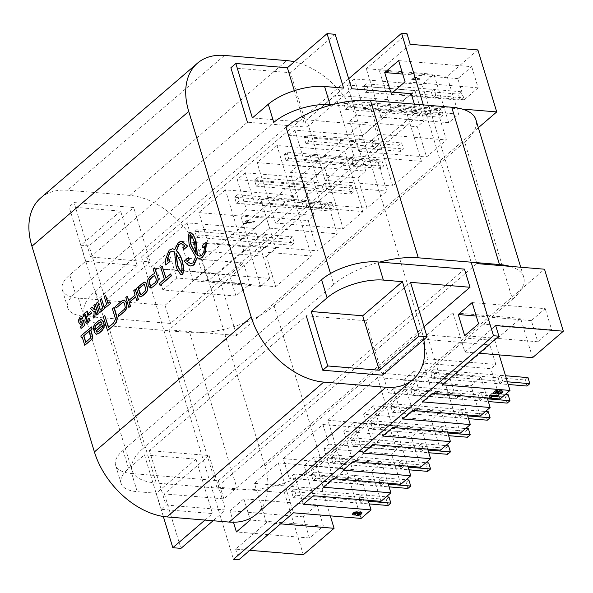 <?xml version="1.0" encoding="UTF-8"?>
<svg xmlns="http://www.w3.org/2000/svg" width="593" height="593" viewBox="0 0 593 593"><rect width="100%" height="100%" fill="white"/><g stroke="black" fill="none" stroke-linecap="round" stroke-linejoin="round"><path stroke-width="0.44" stroke-dasharray="2.96 2.22" d="M398.629 60.605L471.709 66.668L457.811 78.617L464.245 99.787L478.143 87.846L471.709 66.668M478.143 87.846L405.063 81.782M464.245 99.787L391.165 93.724L390.639 91.982M392.974 92.174L391.165 93.724M457.811 78.617L402.714 74.043M287.005 152.127L288.843 158.175L286.063 160.57L284.225 154.514L287.005 152.127L354.673 157.745L351.894 160.132L353.732 166.181L356.512 163.794L354.673 157.745L381.744 159.984L383.582 166.04L380.802 168.427L378.964 162.378L381.744 159.984M284.225 154.514L378.964 162.378M288.843 158.175L356.512 163.794L354.673 157.745L351.894 160.132L353.732 166.181L380.802 168.427M286.063 160.57L353.732 166.181L356.512 163.794L383.582 166.04M199.515 234.969L196.735 237.356L194.897 231.307L197.677 228.92L199.515 234.969L267.184 240.58L265.345 234.531L262.566 236.918L264.404 242.974L267.184 240.58L294.254 242.826L291.474 245.213L289.636 239.164L292.416 236.777L294.254 242.826M197.677 228.92L292.416 236.777M196.735 237.356L264.404 242.974L267.184 240.58L265.345 234.531L262.566 236.918L289.636 239.164M194.897 231.307L262.566 236.918L264.404 242.974L291.474 245.213M243.426 262.914L170.347 256.851L176.781 278.021L249.861 284.084L243.426 262.914L229.528 274.856L235.962 296.033L249.861 284.084M235.962 296.033L162.882 289.97L156.448 268.792L170.347 256.851M176.781 278.021L162.882 289.97M229.528 274.856L156.448 268.792M348.395 106.985L345.615 109.371L343.777 103.323L346.557 100.936L348.395 106.985L416.064 112.596L414.225 106.547L411.446 108.934L413.284 114.99L416.064 112.596L443.134 114.842L440.354 117.229L438.516 111.18L441.296 108.793L443.134 114.842M346.557 100.936L441.296 108.793M345.615 109.371L413.284 114.99L416.064 112.596L414.225 106.547L411.446 108.934L438.516 111.18M343.777 103.323L411.446 108.934L413.284 114.99L440.354 117.229M306.855 135.063L308.694 141.112L305.914 143.499L304.076 137.45L306.855 135.063L374.524 140.674L371.744 143.069L373.583 149.117L376.362 146.723L374.524 140.674L401.594 142.92L403.433 148.969L400.653 151.363L398.815 145.315L401.594 142.92M304.076 137.45L398.815 145.315M308.694 141.112L376.362 146.723L374.524 140.674L371.744 143.069L373.583 149.117L400.653 151.363M305.914 143.499L373.583 149.117L376.362 146.723L403.433 148.969M363.635 86.259L366.407 83.872L368.246 89.921L365.466 92.308L363.635 86.259L431.296 91.871L433.135 97.919L435.914 95.532L434.076 89.484L431.296 91.871L458.367 94.117L461.146 91.73L462.985 97.778L460.205 100.165L458.367 94.117M365.466 92.308L460.205 100.165M366.407 83.872L434.076 89.484L431.296 91.871L433.135 97.919L435.914 95.532L462.985 97.778M368.246 89.921L435.914 95.532L434.076 89.484L461.146 91.73M254.449 180.116L257.229 177.722L259.067 183.771L256.287 186.165L254.449 180.116L322.118 185.728L323.956 191.776L326.736 189.389L324.897 183.341L322.118 185.728L349.188 187.974L351.968 185.587L353.806 191.635L351.026 194.022L349.188 187.974M256.287 186.165L351.026 194.022M257.229 177.722L324.897 183.341L322.118 185.728L323.956 191.776L326.736 189.389L353.806 191.635M259.067 183.771L326.736 189.389L324.897 183.341L351.968 185.587M234.598 197.18L237.378 194.786L239.216 200.842L236.437 203.229L234.598 197.18L302.267 202.791L304.105 208.84L306.885 206.453L305.047 200.404L302.267 202.791L329.337 205.037L332.117 202.65L333.955 208.699L331.176 211.086L329.337 205.037M236.437 203.229L331.176 211.086M237.378 194.786L305.047 200.404L302.267 202.791L304.105 208.84L306.885 206.453L333.955 208.699M239.216 200.842L306.885 206.453L305.047 200.404L332.117 202.65M312.882 178.404L245.22 172.793L254.404 203.043L260.364 197.921L269.556 228.164L249.705 245.235L240.513 214.985L246.466 209.863L237.274 179.62L304.943 185.231L314.134 215.481L308.182 220.596L317.366 250.846L337.217 233.783L328.033 203.532L322.073 208.654L312.882 178.404L324.794 168.167L343.177 228.661L363.027 211.597L344.644 151.104L356.556 140.867L365.748 171.11L357.809 177.937L366.993 208.187L386.844 191.124L377.659 160.873L371.7 165.996L362.516 135.745L374.42 125.508L392.803 186.002L421.453 161.37L403.077 100.877L414.981 90.64L424.173 120.883L417.361 126.746L426.545 156.989L446.396 139.926L437.211 109.683L431.252 114.797L422.068 84.554L433.972 74.31L448.679 122.707L458.604 114.175L447.115 76.371L477.884 49.916M246.466 209.863L314.134 215.481M293.031 195.475L225.37 189.856L243.745 250.35L311.414 255.968L293.031 195.475L304.943 185.231M243.745 250.35L208.017 281.067L275.686 286.678L311.414 255.968M208.017 281.067L198.825 250.824L266.494 256.435L275.686 286.678M198.825 250.824L208.099 242.848L275.767 248.46L266.494 256.435M208.099 242.848L198.907 212.598L266.576 218.217L275.767 248.46M254.664 228.453L187.003 222.842L202.183 272.817L269.852 278.428L254.664 228.453L266.576 218.217M202.183 272.817L192.91 280.793L260.579 286.404L269.852 278.428M192.91 280.793L180.939 241.395L248.608 247.014L260.579 286.404M180.939 241.395L150.17 267.851L217.839 273.462L248.608 247.014M478.329 127.732L236.681 335.468L169.012 329.856L429.058 106.31L462.117 109.053M410.215 44.305L379.446 70.752L447.115 76.371M379.446 70.752L390.935 108.563L458.604 114.175M390.935 108.563L381.01 117.095L448.679 122.707M381.01 117.095L366.311 68.699L433.972 74.31M422.068 84.554L354.399 78.936L363.591 109.186L431.252 114.797M363.591 109.186L369.543 104.064L437.211 109.683M369.543 104.064L378.734 134.314L446.396 139.926M378.734 134.314L358.884 151.378L426.545 156.989M358.884 151.378L349.692 121.128L417.361 126.746M349.692 121.128L356.504 115.272L424.173 120.883M356.504 115.272L347.32 85.021L414.981 90.64M403.077 100.877L335.408 95.265L353.784 155.759L421.453 161.37M353.784 155.759L325.134 180.383L392.803 186.002M325.134 180.383L306.759 119.89L374.42 125.508M362.516 135.745L294.847 130.134L304.031 160.377L371.7 165.996M304.031 160.377L309.991 155.262L377.659 160.873M309.991 155.262L319.182 185.505L386.844 191.124M319.182 185.505L299.332 202.569L366.993 208.187M299.332 202.569L290.14 172.326L357.809 177.937M290.14 172.326L298.079 165.499L365.748 171.11M298.079 165.499L288.887 135.248L356.556 140.867M344.644 151.104L276.983 145.493L295.358 205.986L363.027 211.597M295.358 205.986L275.508 223.05L343.177 228.661M275.508 223.05L257.125 162.556L324.794 168.167M254.404 203.043L322.073 208.654M260.364 197.921L328.033 203.532M269.556 228.164L337.217 233.783M249.705 245.235L317.366 250.846M240.513 214.985L308.182 220.596M236.681 335.468L217.839 273.462M245.22 172.793L237.274 179.62M276.983 145.493L257.125 162.556M225.37 189.856L198.907 212.598M169.012 329.856L216.801 487.142L476.846 263.596L429.058 106.31M187.003 222.842L146.96 257.266L150.17 267.851M294.847 130.134L288.887 135.248M335.408 95.265L306.759 119.89M406.998 33.719L366.311 68.699M355.667 444.053L352.887 446.44L351.049 440.391L353.828 438.005L355.667 444.053L423.335 449.672L421.497 443.616L418.717 446.01L420.556 452.059L423.335 449.672L427.961 450.05M353.828 438.005L445.78 445.632M352.887 446.44L420.556 452.059L423.335 449.672L421.497 443.616L418.717 446.01L445.788 448.256L448.567 445.862M351.049 440.391L418.717 446.01L420.556 452.059L428.776 452.741M362.916 453.082L353.732 422.831L421.393 428.45L427.672 449.101M353.732 422.831L343.807 431.363L411.468 436.982L421.393 428.45M343.807 431.363L352.991 461.613M420.659 467.225L411.468 436.982M375.517 426.99L372.738 429.376L370.907 423.328L373.679 420.941L375.517 426.99L443.186 432.601L441.348 426.552L438.568 428.947L440.406 434.995L443.186 432.601L447.811 432.986M373.679 420.941L465.631 428.569M372.738 429.376L440.406 434.995L443.186 432.601L441.348 426.552L438.568 428.947L465.638 431.193L468.418 428.798M370.907 423.328L438.568 428.947L440.406 434.995L448.627 435.677M382.767 436.018L373.583 405.768L441.244 411.386L447.522 432.03M373.583 405.768L363.657 414.299L431.319 419.918L441.244 411.386M363.657 414.299L372.841 444.55M440.51 450.161L431.319 419.918M303.045 516.837L229.965 510.773L243.864 498.824L316.944 504.888L303.045 516.837L309.479 538.007L323.378 526.065L316.944 504.888M323.378 526.065L250.298 520.002M243.864 498.824L249.853 518.549M309.479 538.007L236.399 531.943M233.449 522.24L229.965 510.773M472.147 302.586L545.226 308.649L531.335 320.591L537.762 341.768L551.66 329.819L545.226 308.649M551.66 329.819L478.581 323.756M537.762 341.768L464.682 335.705M531.335 320.591L476.231 316.017M296.115 495.251L293.335 497.638L291.497 491.59L294.276 489.195L296.115 495.251L363.783 500.863L361.945 494.814L359.165 497.201L361.004 503.249L363.783 500.863L368.409 501.248M294.276 489.195L386.228 496.83M293.335 497.638L361.004 503.249L363.783 500.863L361.945 494.814L359.165 497.201L386.236 499.447L389.015 497.06M291.497 491.59L359.165 497.201L361.004 503.249L369.224 503.931M335.816 461.117L333.036 463.511L331.198 457.455L333.978 455.068L335.816 461.117L403.485 466.735L401.646 460.687L398.867 463.074L400.705 469.122L403.485 466.735L408.11 467.114M333.978 455.068L425.93 462.696M333.036 463.511L400.705 469.122L403.485 466.735L401.646 460.687L398.867 463.074L425.937 465.32L428.717 462.925M331.198 457.455L398.867 463.074L400.705 469.122L408.925 469.804M435.069 375.799L432.297 378.186L430.459 372.137L433.231 369.75L435.069 375.799L502.738 381.41L500.9 375.362L498.12 377.748L499.958 383.797L502.738 381.41L507.363 381.796M433.231 369.75L505.525 375.747M432.297 378.186L499.958 383.797L502.738 381.41L500.9 375.362L498.12 377.748L525.19 379.994L527.97 377.608M430.459 372.137L498.12 377.748L499.958 383.797L508.179 384.479M395.368 409.926L392.588 412.313L390.757 406.264L393.53 403.877L395.368 409.926L463.037 415.537L461.198 409.489L458.419 411.876L460.257 417.932L463.037 415.537L467.662 415.923M393.53 403.877L485.482 411.505M392.588 412.313L460.257 417.932L463.037 415.537L461.198 409.489L458.419 411.876L485.489 414.122L488.269 411.735M390.757 406.264L458.419 411.876L460.257 417.932L468.477 418.614M402.617 418.954L393.433 388.704L388.467 392.974L382.492 373.308L422.194 339.181L428.168 358.839L423.209 363.109L490.871 368.72L495.837 364.458L489.862 344.792L450.161 378.927L456.136 398.585L461.095 394.323L467.373 414.967M428.168 358.839L495.837 364.458M423.209 363.109L432.393 393.359M500.062 398.97L490.871 368.72M442.319 384.82L427.16 334.919L494.829 340.53L499.187 354.896M427.16 334.919L452.97 312.726L520.632 318.345L494.829 340.53M452.97 312.726L464.912 352.049L479.077 353.228M532.581 357.668L520.632 318.345M464.912 352.049L495.681 325.601M216.801 487.142L284.47 492.753L544.507 269.207M249.801 550.319L235.636 549.148L266.405 522.692L280.571 523.871M266.405 522.692L254.456 483.377L322.125 488.988L330.294 515.866M254.456 483.377L278.28 462.903L345.941 468.514L322.125 488.988M278.28 462.903L293.439 512.804M361.107 518.423L345.941 468.514M303.364 504.272L294.18 474.029L361.841 479.641L368.12 500.292M294.18 474.029L289.214 478.292L356.882 483.91L361.841 479.641M289.214 478.292L283.239 458.634L350.908 464.245L356.882 483.91M283.239 458.634L322.94 424.506L390.609 430.118L350.908 464.245M322.94 424.506L328.915 444.164L396.584 449.776L390.609 430.118M328.915 444.164L323.956 448.434L391.617 454.045L396.584 449.776M323.956 448.434L333.14 478.677M400.809 484.296L391.617 454.045M343.065 470.145L327.907 420.237L395.568 425.856L407.821 466.165M327.907 420.237L377.533 377.578L445.202 383.189L395.568 425.856M377.533 377.578L392.692 427.486M460.361 433.098L445.202 383.189M393.433 388.704L461.095 394.323M388.467 392.974L456.136 398.585M382.492 373.308L450.161 378.927M422.194 339.181L489.862 344.792M303.305 554.759L284.47 492.753M422.468 401.891L413.284 371.641L403.359 380.172L412.543 410.423M354.399 78.936L347.32 85.021M235.636 549.148L238.853 559.733M323.215 487.209L314.031 456.966L304.105 465.498L313.289 495.741M315.965 478.18L313.186 480.575L311.347 474.526L314.127 472.132L315.965 478.18L383.634 483.799L381.796 477.75L379.016 480.137L380.854 486.186L383.634 483.799L388.259 484.185M314.127 472.132L406.079 479.759M313.186 480.575L380.854 486.186L383.634 483.799L381.796 477.75L379.016 480.137L406.086 482.383L408.866 479.996M311.347 474.526L379.016 480.137L380.854 486.186L389.075 486.868M314.031 456.966L381.692 462.577L387.97 483.228M304.105 465.498L371.767 471.109L381.692 462.577M380.958 501.359L371.767 471.109M415.219 392.862L412.439 395.249L410.608 389.201L413.38 386.814L415.219 392.862L482.887 398.474L481.049 392.425L478.269 394.812L480.108 400.861L482.887 398.474L487.513 398.859M413.38 386.814L505.332 394.441M412.439 395.249L480.108 400.861L482.887 398.474L481.049 392.425L478.269 394.812L505.34 397.058L508.119 394.671M410.608 389.201L478.269 394.812L480.108 400.861L488.328 401.543M413.284 371.641L480.945 377.252L487.224 397.903M403.359 380.172L471.02 385.784L480.945 377.252M480.211 416.034L471.02 385.784M146.96 257.266L141.542 256.813L233.442 559.281M348.691 78.743L141.542 256.813M471.139 262.188L423.35 104.902M256.176 514.361A69.603 45.861 49.3 0 0 264.938 466.068L421.756 331.265A69.603 45.861 -130.7 0 1 423.787 339.619M421.756 331.265L359.269 125.583L202.443 260.394A69.603 45.861 49.3 0 0 129.934 195.408L67.676 190.242A69.603 45.861 49.3 0 0 40.687 197.951M294.328 61.776A69.603 45.861 -130.7 0 1 359.269 125.583M264.938 466.068L202.443 260.394M411.179 93.687L165.032 305.284L105.584 300.354L150.244 261.958L90.603 257.006L247.422 122.202L307.063 127.147L290.526 72.702L230.885 67.758M307.063 127.147L351.731 88.75M335.186 34.305L290.526 72.702M343.606 88.075L303.905 122.21L294.328 90.685M303.905 122.21L252.388 117.933M137.161 265.553L97.46 299.68L78.417 298.101A41.762 17.464 -16.9 0 1 62.28 289.762A41.762 17.464 -16.9 0 1 69.759 274.93L85.637 261.276L137.161 265.553L120.624 211.108L69.099 206.831L74.058 202.561L133.707 207.513L89.039 245.91L80.922 245.235L120.624 211.108M85.637 261.276L69.099 206.831M97.46 299.68L80.922 245.235M105.584 300.354L89.039 245.91M150.244 261.958L133.707 207.513M90.603 257.006L74.058 202.561M331.939 104.798L416.694 111.832L170.547 323.437L83.932 316.247A41.762 17.464 -16.9 0 1 67.795 307.908A41.762 17.464 -16.9 0 1 75.274 293.075L273.781 122.432M170.547 323.437L165.032 305.284M416.694 111.832L414.366 104.153M424.047 326.765L223.85 498.869L164.394 493.932L209.062 455.535L149.414 450.591L306.24 315.78L365.881 320.731L382.418 375.176M365.881 320.731L410.541 282.335M195.979 459.13L156.278 493.257L137.235 491.679A41.762 17.464 -16.9 0 1 121.098 483.339A41.762 17.464 -16.9 0 1 128.57 468.507L144.455 454.853L195.979 459.13L212.516 513.575L160.992 509.298L165.958 505.036L225.599 509.98L213.087 520.736M144.455 454.853L160.992 509.298M156.278 493.257L163.327 516.481M204.97 520.068L212.516 513.575M209.062 455.535L225.599 509.98M164.394 493.932L180.939 548.377M149.414 450.591L165.958 505.036M464.482 269.118L218.335 480.715L131.72 473.533A41.762 17.464 -16.9 0 1 115.583 465.194A41.762 17.464 -16.9 0 1 123.062 450.361L321.569 279.711M218.335 480.715L223.85 498.869M330.509 273.521L333.837 284.477A62.643 26.196 -16.9 0 1 379.728 262.084M286.048 127.191L95.48 291.007A62.643 26.196 163.1 0 0 84.265 313.26A62.643 26.196 163.1 0 0 108.475 325.765L189.671 332.503A62.643 26.196 163.1 0 0 274.122 305.832L321.91 463.118L512.478 299.295L464.69 142.009A62.643 26.196 163.1 0 0 475.912 119.756M333.837 284.477L143.269 448.293L95.48 291.007M464.69 142.009L274.122 305.832M509.898 266.339A62.643 26.196 -16.9 0 1 523.693 277.042A62.643 26.196 -16.9 0 1 512.478 299.295M321.91 463.118A62.643 26.196 -16.9 0 1 237.459 489.788L156.256 483.05A62.643 26.196 -16.9 0 1 132.054 470.545A62.643 26.196 -16.9 0 1 143.269 448.293M427.775 471.368L425.937 465.32M507.178 403.107L505.34 397.058M527.029 386.043L525.19 379.994M447.626 454.305L445.788 448.256M407.925 488.432L406.086 482.383M487.327 420.178L485.489 414.122M467.477 437.241L465.638 431.193M388.074 505.495L386.236 499.447M162.415 266.242L160.962 267.487L164.357 279.355M170.88 273.944L165.973 277.961M164.572 279.37L159.687 283.565L160.266 285.455M123.529 302.282L124.73 303.438L125.508 307.826L124.397 309.479L118.289 314.727L118.83 316.403M124.567 300.08L121.943 301.066L115.813 306.336L116.295 308.056M89.143 331.317L91.003 337.795L85.829 342.235M82.264 337.224L84.94 345.341M91.574 326.943L81.048 335.994L81.597 337.802M135.412 289.451L133.959 290.703L135.3 295.121L128.622 300.658M135.649 296.96L136.983 300.666M127.495 296.263L126.042 297.516L129.066 307.471M176.128 253.322L181.08 262.447L182.347 268.629L182.058 272.476L181.666 272.55M172.533 251.158L174.735 251.951L176.269 266.124L177.477 269.607L181.087 274.781L181.858 274.922M169.413 259.386L167.382 260.757M172.726 248.801L169.405 250.127L166.092 258.481L165.899 260.779A21.971 13.735 -85.3 0 0 165.87 263.218L165.907 264.997M181.458 241.307L178.145 242.633L174.846 249.438M181.295 243.664A8.969 5.611 94.7 0 1 181.399 243.671A8.969 5.611 94.7 0 1 181.821 243.73L185.12 245.887L183.074 247.644L183.704 249.705M99.631 312.837L96.474 303.142M96.689 303.156L97.971 302.059M100.425 310.109L102.693 307.96M102.908 307.975L100.247 299.902M100.462 299.917L101.744 298.82M81.93 319.234L81.1 318.485M81.315 318.5L80.618 318.641L81.315 318.5M82.279 320.761L81.767 322.288L80.952 322.429L81.552 322.273M82.494 320.776L83.546 320.146M81.234 328.485L80.492 326.728M80.707 326.75L82.79 324.756M83.005 324.771L82.479 322.948M80.789 324.408L80.099 324.26M80.314 324.275L78.825 322.414M79.039 322.429L78.632 319.886M78.847 319.909L79.966 317.129M80.181 317.144L81.834 316.632M83.695 316.506L82.953 314.764M83.168 314.787L87.438 311.117M86.993 321.391L87.697 321.206L87.979 320.316M88.201 320.339L87.89 318.93M88.105 318.952L89.373 318.093M86.697 323.311L86.207 323.252M86.422 323.267L85.088 321.791M85.303 321.814L84.858 320.413M85.081 320.435L84.969 318.76M85.192 318.775L85.8 315.142M86.015 315.157L85.896 314.409M89.069 315.306L88.29 313.438M88.505 313.452L90.899 311.399M97.022 315.083L95.547 310.947M95.769 310.962L95.288 311.799M93.716 318.011L93.057 316.543M93.457 316.41L93.776 315.75M93.99 315.765L93.931 315.046M94.146 315.061L93.887 313.512M94.102 313.527L93.887 312.452M94.102 312.474L94.176 311.407M90.477 308.301L93.457 311.288L94.391 311.421L93.242 311.266M90.692 308.316L92.197 307.026M95.369 309.642L93.864 305.388M94.079 305.41L95.362 304.305M108.193 303.416L110.083 301.793M105.532 307.767L104.813 306.114M105.035 306.129L106.696 304.498M106.91 304.513L104.249 296.456M104.472 296.47L105.754 295.373M154.521 275.634L156.159 277.88L156.426 281.03L155.107 282.95L150.97 285.737M154.877 267.866L153.209 269.103M153.424 269.118L154.795 273.625L152.72 274.529L149.925 276.931L147.79 280.163L148.517 285.737L150.452 287.998M104.991 315.639L103.538 316.892L107.718 330.657M114.227 307.404L112.603 308.82L115.42 317.863L115.524 319.701L113.567 323.2L108.541 327.314M102.522 325.624L102.693 327.24L101.692 328.848L98.445 331.65L97 332.132M100.958 321.74L102.196 323.763L94.161 330.672L94.702 332.473L96.503 334.326M101.381 319.501L98.979 320.672L95.488 323.667L93.664 326.602L93.842 329.626M144.247 284.306L146.145 289.984L144.907 291.712L140.786 294.61M144.944 282.06L138.51 286.849L139.036 288.583M138.11 287.138L136.649 288.391L138.584 294.758L140.282 296.856M190.316 234.746L192.34 236.607L194.689 242.337L195.957 254.145M190.805 263.633L193.4 262.729L195.69 256.747M195.912 256.762L195.468 256.539M195.683 256.561L189.767 246.347L188.908 243.174M189.13 243.189L188.804 242.707M189.36 232.775L188.633 234.724L188.796 242.656M189.738 232.5L189.367 232.767M189.908 232.538L190.561 232.36M199.544 256.109L201.679 255.39M202.139 255.205L203.406 252.959M203.696 252.803L204.704 246.139M202.873 247.911L202.035 245.836M202.25 245.85L206.364 242.315M199.352 258.466L197.039 257.718M190.612 265.99L186.395 263.744L184.238 261.135M184.453 261.157L188.589 257.607M247.385 220.396L243.478 223.754L253.493 222.694L254.597 221.745L246.236 222.746L248.83 220.514L247.296 220.092L248.741 220.211L246.147 222.442L254.501 221.448L253.404 222.39L243.389 223.45L247.296 220.092M420.674 79.032L414.811 78.543L417.465 77.379L416.049 77.26L411.379 79.336L419.533 80.011L420.585 78.728L419.444 79.714L411.29 79.032L415.96 76.957L417.368 77.075L414.715 78.246L420.585 78.728M500.381 391.788L501.33 392.099M500.292 391.484L499.017 391.906M498.921 391.602L498.001 392.425M497.912 392.121L497.668 393.092M497.683 393.152L496.6 394.011M496.511 393.708L492.872 392.855M497.342 390.379L495.281 392.536M502.797 390.987L502.353 392.766M502.264 392.462L500.403 393.871M500.314 393.567L498.068 393.967M360.181 513.101L359.499 513.123M359.41 512.819L358.35 513.249M358.254 512.945L357.409 513.738M357.735 514.25L357.082 513.998L357.312 513.434L357.127 514.146M356.311 512.871L355.867 512.952M355.778 512.649L354.97 513.056M354.881 512.752L354.199 513.471M354.11 513.167L353.939 513.946M353.851 513.642L354.362 513.872M361.908 512.463L361.211 513.723L359.276 514.835L356.756 515.228L355.785 514.924L355.689 514.205L354.436 514.998M355.874 515.221L355.785 514.502M354.347 514.694L353.258 515.095M353.169 514.791L352.131 514.264M357.535 511.981L357.69 512.863M498.431 395.62L497.386 396.91M497.29 396.606L491.515 396.42M491.427 396.117L491.226 397.784M491.13 397.48L489.722 397.369M489.937 396.472L489.351 395.746M129.934 195.408L286.753 60.597M224.502 55.431L67.676 190.242M75.274 293.075L69.759 274.93M83.932 316.247L78.417 298.101M131.72 473.533L137.235 491.679M123.062 450.361L128.57 468.507M108.475 325.765L156.256 483.05M237.459 489.788L189.671 332.503M67.795 307.908L62.28 289.762M121.098 483.339L115.583 465.194M523.693 277.042L520.713 267.235M132.054 470.545L84.265 313.26"/><path stroke-width="0.89" d="M402.714 74.043L384.731 72.554L398.629 60.605L405.063 81.782L392.974 92.174M390.639 91.982L384.731 72.554M462.117 109.053L496.726 111.921L478.329 127.732M423.35 104.902L401.587 33.267L406.998 33.719L410.215 44.305L477.884 49.916L496.726 111.921M476.846 263.596L544.507 269.207L563.35 331.213L495.681 325.601L498.898 336.187L442.319 384.82L509.987 390.439L500.062 398.97L432.393 393.359L422.468 401.891L490.137 407.502L480.211 416.034L412.543 410.423L402.617 418.954L470.286 424.566L460.361 433.098L392.692 427.486L382.767 436.018L450.435 441.629L440.51 450.161L372.841 444.55L362.916 453.082L430.585 458.693L420.659 467.225L352.991 461.613L343.065 470.145L410.734 475.756L400.809 484.296L333.14 478.677L323.215 487.209L390.883 492.827L380.958 501.359L313.289 495.741L303.364 504.272L371.033 509.891L361.107 518.423L293.439 512.804L238.853 559.733L233.442 559.281L493.487 335.734L471.139 262.188M427.672 449.101L430.585 458.693M447.522 432.03L450.435 441.629M249.853 518.549L250.298 520.002L236.399 531.943L233.449 522.24M472.147 302.586L478.581 323.756L464.682 335.705L458.248 314.527L472.147 302.586M476.231 316.017L458.248 314.527M499.187 354.896L509.987 390.439M479.077 353.228L532.581 357.668L563.35 331.213M249.801 550.319L303.305 554.759L334.074 528.311L280.571 523.871M330.294 515.866L334.074 528.311M368.12 500.292L371.033 509.891M407.821 466.165L410.734 475.756M467.373 414.967L470.286 424.566M387.97 483.228L390.883 492.827M487.224 397.903L490.137 407.502M401.587 33.267L348.691 78.743M498.898 336.187L493.487 335.734M423.787 339.619A69.603 45.861 -130.7 0 1 412.995 379.55A69.603 45.861 -130.7 0 1 386.006 387.266L323.748 382.1A69.603 45.861 -130.7 0 1 251.232 317.114L188.744 111.432A69.603 45.861 -130.7 0 1 197.506 63.147A69.603 45.861 -130.7 0 1 224.502 55.431L286.753 60.597A69.603 45.861 -130.7 0 1 294.328 61.776M251.232 317.114L94.413 451.925A69.603 45.861 49.3 0 0 166.929 516.911L229.18 522.077A69.603 45.861 49.3 0 0 256.176 514.361L412.995 379.55M94.413 451.925L31.926 246.243L188.744 111.432M197.506 63.147L40.687 197.951A69.603 45.861 49.3 0 0 31.926 246.243M247.422 122.202L230.885 67.758L235.844 63.488L287.368 67.765L327.069 33.631L335.186 34.305L351.731 88.75L411.179 93.687L414.366 104.153M235.844 63.488L252.388 117.933L268.266 104.279A41.762 17.464 -16.9 0 1 324.571 86.496L343.606 88.075L327.069 33.631M294.328 90.685L287.368 67.765M268.266 104.279L273.781 122.432A41.762 17.464 -16.9 0 1 330.079 104.65L331.939 104.798M382.418 375.176L322.777 370.225L327.744 365.955L379.261 370.232L418.969 336.105L427.086 336.78L382.418 375.176M306.24 315.78L322.777 370.225M327.084 297.864A41.762 17.464 -16.9 0 1 383.382 280.081L402.425 281.66L362.723 315.787L311.199 311.51L327.084 297.864L321.569 279.711A41.762 17.464 -16.9 0 1 377.867 261.928L464.482 269.118L469.997 287.264L410.541 282.335L427.086 336.78M362.723 315.787L379.261 370.232M402.425 281.66L418.969 336.105M311.199 311.51L327.744 365.955M469.997 287.264L424.047 326.765M163.327 516.481L172.815 547.702L204.97 520.068M213.087 520.736L180.939 548.377L172.815 547.702M379.728 262.084A62.643 26.196 -16.9 0 1 418.287 257.799L499.491 264.537A62.643 26.196 -16.9 0 1 509.898 266.339M520.713 267.235L475.912 119.756A62.643 26.196 163.1 0 0 451.703 107.251L370.499 100.513A62.643 26.196 163.1 0 0 286.048 127.191L330.509 273.521M408.925 469.804L427.775 471.368L430.555 468.981L408.11 467.114M425.93 462.696L428.717 462.925L430.555 468.981M488.328 401.543L507.178 403.107L509.958 400.72L487.513 398.859M505.332 394.441L508.119 394.671L509.958 400.72M508.179 384.479L527.029 386.043L529.808 383.656L507.363 381.796M505.525 375.747L527.97 377.608L529.808 383.656M428.776 452.741L447.626 454.305L450.406 451.91L427.961 450.05M445.78 445.632L448.567 445.862L450.406 451.91M389.075 486.868L407.925 488.432L410.704 486.045L388.259 484.185M406.079 479.759L408.866 479.996L410.704 486.045M468.477 418.614L487.327 420.178L490.107 417.783L467.662 415.923M485.482 411.505L488.269 411.735L490.107 417.783M448.627 435.677L467.477 437.241L470.256 434.847L447.811 432.986M465.631 428.569L468.418 428.798L470.256 434.847M369.224 503.931L388.074 505.495L390.854 503.109L368.409 501.248M386.228 496.83L389.015 497.06L390.854 503.109M160.747 267.473L164.357 279.355L159.473 283.55L160.051 285.433L171.236 275.819L170.665 273.929L165.81 278.102L162.2 266.22L160.747 267.473M165.973 277.961L162.2 266.22M160.051 285.433L171.451 275.834L170.665 273.929M123.804 302.311L122.447 302.771L116.08 308.041L122.232 302.756L123.581 302.297L124.515 303.423L125.293 307.804L124.174 309.464L118.074 314.705L118.607 316.388L124.693 311.155L126.746 307.967L126.687 304.535L125.968 302.171L124.13 300.014M118.607 316.388L124.908 311.177L126.961 307.989L126.902 304.55L126.183 302.193L124.345 300.058L121.728 301.044L115.598 306.314L116.08 308.041M90.788 337.773L85.666 342.376L83.672 335.816L89.091 331.153L90.788 337.773M85.829 342.235L83.887 335.831L89.143 331.317M84.725 345.326L91.366 339.819L92.612 338.01L92.664 336.32L90.885 330.086L92.189 328.967L91.574 326.943L80.833 335.972L81.382 337.78L82.212 337.069L84.725 345.326L91.152 339.796L92.397 337.988L92.449 336.305L90.67 330.071L91.974 328.952L91.359 326.921M81.382 337.78L82.264 337.224M135.085 295.099L128.622 300.658L127.28 296.241L125.82 297.493L128.851 307.456L130.304 306.203L129.133 302.356L135.597 296.796L136.768 300.644L138.221 299.398L135.197 289.436L133.744 290.689L135.085 295.099M136.768 300.644L138.436 299.413L135.197 289.436M128.851 307.456L130.519 306.218L129.348 302.371L135.649 296.96M128.785 300.518L127.28 296.241M181.881 272.565L178.73 268.177L177.618 264.96L176.136 253.122M178.211 267.384L177.403 264.945L175.921 253.1L180.754 262.047L181.947 267.124L181.666 272.55L178.434 267.406M174.52 251.929L176.054 266.101L177.263 269.593L180.872 274.767L182.666 274.307L183.608 268.088L182.207 261.224C180.902 256.799 178.96 253.293 176.395 250.698L178.693 244.553L180.858 243.641A8.969 5.611 94.7 0 1 181.184 243.656A8.969 5.611 94.7 0 1 181.606 243.716L184.905 245.865L182.859 247.622L183.482 249.683L187.603 246.147L181.918 241.381L178.419 242.203L174.831 249.527L172.615 248.786L169.19 250.113L165.87 258.466L165.677 260.764A21.971 13.735 -85.3 0 0 165.655 263.203L165.684 264.975L169.82 261.424L169.198 259.363L167.144 261.128L167.33 258.733L169.939 252.062L172.422 251.143L174.52 251.929M167.359 261.142L167.545 258.756L170.154 252.077L172.533 251.158M165.684 264.975L170.035 261.439L169.198 259.363M174.846 249.438L172.726 248.801M183.482 249.683L187.818 246.162L181.458 241.307M180.872 274.767L182.889 274.329L183.823 268.103L182.422 261.239C181.117 256.821 179.182 253.315 176.61 250.72L178.908 244.568L181.073 243.656A8.969 5.611 94.7 0 1 181.295 243.664M101.529 298.798L104.687 308.493L99.416 312.822L104.464 308.479L101.529 298.798L100.247 299.902L102.693 307.96L100.202 310.095L97.756 302.037L96.474 303.142L99.416 312.822M100.373 309.954L97.756 302.037M81.834 316.632L83.087 317.996L81.93 319.234L82.864 317.981L81.36 316.588L79.966 317.129L78.632 319.886L78.825 322.414L80.099 324.26L80.789 324.408M81.315 318.5L80.403 318.626L81.1 318.485L81.715 319.212M80.618 318.641L80.114 319.671L80.403 318.626L81.1 318.485M80.114 319.671L80.07 321.302L79.899 319.649M80.285 321.317L80.952 322.429L80.07 321.302M80.952 322.429L81.767 322.288M81.552 322.273L80.737 322.414L81.552 322.273L82.279 320.761L83.546 320.146L84.458 325.72L83.331 320.124M84.458 325.72L81.019 328.47L84.243 325.698M82.694 322.97L81.745 323.978L82.479 322.948L82.79 324.756L80.492 326.728L81.019 328.47M81.96 323.993L80.314 324.275M80.099 324.26L81.745 323.978M85.874 314.631L83.472 316.492L85.896 314.409L84.858 320.413L85.088 321.791L86.697 323.311M87.586 313.326L86.393 319.279L87.586 313.326L87.438 311.117L82.953 314.764L83.472 316.492M87.364 313.312L87.223 311.095M86.393 319.279L86.267 320.613L86.17 319.256M86.482 320.628L86.778 321.376L86.267 320.613M86.993 321.391L87.697 321.206M87.482 321.191L86.778 321.376L87.979 320.316L87.89 318.93L89.158 318.078L89.365 320.872L89.158 318.078M89.365 320.872L88.135 322.77L89.143 320.857M88.135 322.77L86.422 323.267M86.207 323.252L87.92 322.755M90.685 311.377L91.463 313.252L90.685 311.377L88.29 313.438L88.854 315.291L91.248 313.23M91.463 313.252L88.854 315.291M95.147 304.283L98.305 313.986L96.8 315.068L98.082 313.964L95.147 304.283L93.864 305.388L95.147 309.628L93.931 309.316L91.982 307.004L90.477 308.301L93.242 311.266L94.176 311.407L93.931 315.046L93.057 316.543L93.501 317.989L94.85 316.336L95.547 310.947L96.8 315.068M95.769 310.962L95.073 311.785M95.288 311.799L94.85 316.336M95.073 316.351L93.501 317.989M94.391 311.421L93.457 311.288L94.391 311.421M93.242 311.266L94.176 311.407M93.501 308.857L91.982 307.004M93.716 308.871L94.828 309.872M110.58 303.431L105.309 307.752L110.58 303.431L109.861 301.778L107.978 303.394L105.532 295.351L108.148 303.253M110.357 303.408L109.861 301.778M105.532 295.351L104.249 296.456L106.696 304.498L104.813 306.114L105.309 307.752M151.015 285.744L149.977 284.484L149.34 280.267L153.113 276.331L154.847 275.678M149.132 282.416L149.117 280.252L150.585 278.295L152.898 276.308L154.625 275.656L156.196 278.94L156.211 281.015L154.884 282.928L150.8 285.722L149.762 284.47L149.354 282.431M150.081 287.901L152.964 286.93L155.751 284.529L157.597 282.342L158.361 279.333L154.877 267.866L153.209 269.103L154.573 273.603L152.497 274.515L149.71 276.916L147.575 280.148L148.302 285.722L150.452 287.998M158.361 279.333L154.662 267.851M149.866 287.879L152.742 286.908L155.536 284.514L157.382 282.327L158.146 279.318M107.503 330.635L113.9 325.342L116.413 322.199L117.303 318.767L117.095 317.359L114.227 307.404L112.388 308.797L115.198 317.841L115.309 319.686L113.352 323.185L108.371 327.462L104.776 315.617L103.323 316.87L107.503 330.635L113.686 325.32L116.198 322.184L117.088 318.745L113.989 307.404M108.541 327.314L104.776 315.617M102.485 325.453L102.47 327.217L101.477 328.833L98.223 331.628L96.785 332.11L95.918 331.094L102.485 325.453M97.126 332.162L96.14 331.109L102.522 325.624M96.303 334.282L99.053 333.259L102.055 330.679L104.094 327.462L104.153 324.163L103.397 321.688L101.381 319.501M96.088 334.267L98.838 333.244L101.84 330.664L103.871 327.447L103.931 324.141L103.182 321.665L101.27 319.486L98.757 320.65L95.273 323.652L93.442 326.587L93.627 329.612L95.08 328.359L94.969 326.58L95.933 325.223L99.32 322.31L100.743 321.717L101.781 323.111L101.974 323.748L93.939 330.657L94.487 332.451L96.503 334.326M93.627 329.612L95.295 328.374L95.184 326.595L96.148 325.238L100.958 321.74M140.067 296.804L142.565 295.87L145.685 293.179L147.509 290.629L147.82 289.08L146.071 282.876L144.833 282.046L142.957 282.92L138.295 286.834L139.036 288.583L143.817 284.358L144.499 284.692L145.93 289.97L141.927 294.069L140.571 294.588L139.889 293.698L137.887 287.123L136.434 288.368L138.369 294.736L140.282 296.856M143.076 285.114L144.462 284.329M138.821 288.561L142.861 285.092M146.071 282.876L144.944 282.06M139.852 296.789L142.35 295.848L145.47 293.164L147.294 290.607L147.598 289.058L145.856 282.861M140.845 294.625L137.887 287.123M196.172 254.167L191.331 245.206L190.531 242.226L190.094 234.732L192.117 236.592L194.474 242.322L195.957 254.145L191.116 245.191L190.22 241.774L189.804 235.354L190.316 234.68M195.69 256.747L192.947 262.914L190.701 263.626L186.951 261.402L188.997 259.645L188.366 257.584L184.238 261.135L187.477 264.708L190.509 265.983L193.451 265.078L197.039 257.718L199.248 258.459L202.183 257.547L204.6 254.197L206.149 242.3L202.035 245.836L202.658 247.896L204.704 246.139L203.807 251.892L201.924 255.183L199.441 256.102L197.358 255.316L195.186 239.201L193.236 234.895L190.449 232.345L189.678 232.493L188.418 234.702L189.019 243.649L189.76 246.347L195.69 256.747M190.561 232.36L193.451 234.91L194.6 237.645M194.815 237.667L196.038 241.173L197.387 254.908M197.602 254.923L197.358 255.316M197.573 255.338L199.544 256.109M204.696 246.347L202.658 247.896M202.183 257.547L205.334 252.863L206.408 244.071L206.149 242.3M202.383 257.57L199.352 258.466M197.254 257.74L194.148 264.678L193.451 265.078M193.652 265.093L190.612 265.99M188.997 259.645L188.366 257.584M189.211 259.66L186.951 261.402M187.529 261.802L190.805 263.633M498.157 394.271L499.047 392.981L498.157 394.271L500.403 393.871L502.353 392.766L502.894 391.291L501.53 390.772L499.047 391.069L496.482 392.803L495.281 392.536L497.438 390.683L495.978 390.565L492.961 393.159L496.6 394.011L497.683 393.152M499.047 392.981L500.262 393.1L499.136 393.278M500.166 392.796L501.026 392.351L500.262 393.1M501.026 392.351L501.233 391.795M501.33 392.099L501.122 392.655L501.33 392.099L499.017 391.906L497.668 393.092M495.978 390.565L492.961 393.159M495.889 390.261L497.438 390.683M495.548 392.314L496.482 392.803M496.393 392.499L497.001 392.114M496.912 391.81L499.047 391.069M498.95 390.765L501.53 390.772M501.433 390.476L502.938 391.395M357.082 513.998L359.069 514.428L357.179 514.301L358.35 513.249L359.499 513.123L360.27 513.405L359.069 514.428M358.973 514.124L360.033 513.938M359.936 513.634L360.181 513.101M357.127 514.146L357.409 513.738M353.851 513.642L355.37 514.064L353.939 513.946L355.867 512.952L356.4 513.175L355.37 514.064M355.274 513.76L356.141 513.649M356.052 513.345L356.311 512.871M354.436 514.998L355.785 514.502L355.874 515.221L356.845 515.532L359.365 515.139L361.3 514.027L361.997 512.76L360.7 512.159L357.69 512.863L356.83 512.018L354.866 512.3L352.954 513.382L352.22 514.568L354.436 514.998M352.954 513.382L352.22 514.568M352.857 513.078L354.866 512.3M354.77 511.996L356.83 512.018M356.741 511.715L357.535 511.981L357.69 512.863M357.601 512.56L357.535 511.981L357.601 512.56L359.239 512.278M359.143 511.981L360.7 512.159M360.603 511.855L361.997 512.76M355.785 514.924L355.689 514.205L355.785 514.924M355.785 514.502L355.874 515.221M489.447 396.042L490.278 394.945L498.431 395.62L490.374 395.249L489.447 396.042L490.026 396.769L489.811 397.666L491.226 397.784L491.515 396.42L497.386 396.91L498.528 395.924M489.981 396.561L489.811 397.666M386.006 387.266L229.18 522.077M166.929 516.911L323.748 382.1M330.079 104.65L324.571 86.496M377.867 261.928L383.382 280.081M418.287 257.799L370.499 100.513M451.703 107.251L499.491 264.537"/></g></svg>
